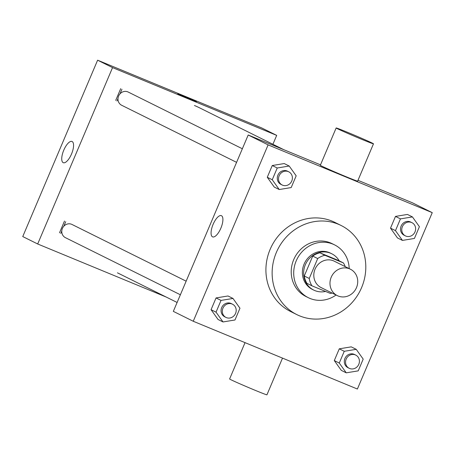 <?xml version="1.0" encoding="UTF-8"?>
<svg xmlns="http://www.w3.org/2000/svg" width="455" height="455" viewBox="0 0 455 455"><rect width="100%" height="100%" fill="white"/><g stroke="black" fill="none" stroke-linecap="round" stroke-linejoin="round"><path stroke-width="0.68" d="M349.616 268.848A14.742 13.656 -63.6 0 1 350.418 269.212A14.742 13.656 -63.6 0 1 356.089 288.487A14.742 13.656 -63.6 0 1 337.297 295.619A14.742 13.656 -63.6 0 1 331.422 276.765A14.742 13.656 -63.6 0 1 349.616 268.848M337.297 295.619L321.122 287.583A14.742 13.656 -63.6 0 1 315.247 268.729A14.742 13.656 -63.6 0 1 333.441 260.812A14.742 13.656 -63.6 0 1 334.237 261.176L350.418 269.212M311.942 285.814L306.96 283.346A19.798 18.337 -63.6 0 1 304.276 275.992L312.721 256.085L317.698 258.559L309.252 278.466A19.798 18.337 -63.6 0 0 311.942 285.814L330.461 293.464A19.798 18.337 -63.6 0 0 332.082 293.026M312.721 256.085A19.798 18.337 -63.6 0 1 319.922 252.815L338.44 260.465L343.423 262.939A19.798 18.337 -63.6 0 1 345.203 266.619M343.423 262.939L324.898 255.289A19.798 18.337 -63.6 0 0 317.698 258.559M319.922 252.815L324.898 255.289M339.214 260.846A20.27 18.774 116.4 0 0 331.723 253.748A20.27 18.774 116.4 0 0 305.885 263.553A20.27 18.774 116.4 0 0 313.683 290.057A20.27 18.774 116.4 0 0 325.57 291.445M313.683 290.057L312.437 289.443A20.27 18.774 -63.6 0 1 304.361 263.519A20.27 18.774 -63.6 0 1 329.375 252.633A20.27 18.774 -63.6 0 1 330.478 253.128L331.723 253.748M304.276 275.992L309.252 278.466M349.201 268.604A29.484 27.311 116.4 0 0 334.579 244.875A29.484 27.311 116.4 0 0 297.001 259.134A29.484 27.311 116.4 0 0 308.342 297.695A29.484 27.311 116.4 0 0 336.08 295.011M334.579 244.875L332.087 243.641A29.484 27.311 116.4 0 0 294.51 257.9A29.484 27.311 116.4 0 0 305.851 296.455L308.342 297.695M361.583 287.645A49.76 46.086 116.4 0 0 341.108 225.487A49.76 46.086 116.4 0 0 277.692 249.545A49.76 46.086 116.4 0 0 296.831 314.61A49.76 46.086 116.4 0 0 361.583 287.645M296.831 314.61L290.608 311.521A49.76 46.086 -63.6 0 1 270.782 247.901A49.76 46.086 -63.6 0 1 332.184 221.17A49.76 46.086 -63.6 0 1 334.886 222.393L341.108 225.487M356.225 349.332L351.249 346.858L339.282 348.82L334.294 360.57L341.273 370.359L346.249 372.833L358.21 370.865L363.198 359.114L356.225 349.332L344.259 351.294L339.271 363.045L346.249 372.833M232.994 298.452L228.012 295.977L216.051 297.94L211.063 309.69L218.042 319.473L223.018 321.947L234.979 319.984L239.967 308.234L232.994 298.452L221.028 300.414L216.04 312.164L223.018 321.947M193.244 321.258L357.385 389.031L432.25 212.656L268.109 144.883L193.244 321.258L173.332 311.368L248.197 134.993L268.109 144.883M412.429 216.916L407.452 214.441L395.492 216.404L390.504 228.154L397.477 237.942L402.459 240.411L414.42 238.448L419.408 226.698L412.429 216.916L400.468 218.878L395.48 230.628L402.459 240.411M289.198 166.03L284.221 163.561L272.261 165.523L267.273 177.274L274.246 187.056L279.228 189.53L291.189 187.568L296.177 175.818L289.198 166.03L277.237 167.997L272.249 179.748L279.228 189.53M357.983 180.322L412.338 202.765L432.25 212.656M320.508 164.846L248.197 134.993M221.471 215.71A11.477 4.317 112.4 0 1 220.92 228.057A11.477 4.317 112.4 0 1 212.61 236.879A11.477 4.317 112.4 0 1 212.997 224.622A11.477 4.317 112.4 0 1 221.369 215.664A11.477 4.317 112.4 0 1 221.471 215.71M373.475 143.82L357.641 181.13A20.27 0.489 -157 0 1 338.787 173.656A20.27 0.489 -157 0 1 320.32 165.284L336.154 127.974A20.27 0.489 -157 0 1 347.973 132.496A20.27 0.489 -157 0 1 373.475 143.82A20.27 0.489 -157 0 1 354.627 136.346A20.27 0.489 -157 0 1 336.154 127.974M245.035 342.643L229.616 378.97A20.27 0.489 23 0 0 255.118 390.293A20.27 0.489 23 0 0 266.937 394.815L282.51 358.119M194.427 105.503A92.143 85.347 -63.6 0 1 199.426 107.772L283.846 149.712M242.356 148.757L128.202 92.046A7.371 6.825 116.4 0 0 118.704 95.823A7.371 6.825 116.4 0 0 122.042 105.435M180.379 294.772L65.435 237.669A7.371 6.825 -63.6 0 1 62.494 228.239A7.371 6.825 -63.6 0 1 71.594 224.281M272.915 144.28L276.691 135.38L112.55 67.607L37.685 243.982L166.177 297.035M37.685 243.982L22.75 236.56L97.615 60.185L261.756 127.963L276.691 135.38M59.508 232.812L64.496 221.062M115.718 100.396L120.706 88.645M97.615 60.185L112.55 67.607M72.135 141.522A11.477 4.317 112.4 0 1 71.583 153.87A11.477 4.317 112.4 0 1 63.268 162.691A11.477 4.317 112.4 0 1 63.66 150.434A11.477 4.317 112.4 0 1 72.032 141.477A11.477 4.317 112.4 0 1 72.135 141.522M177.825 93.827L196.48 101.744M116.963 101.016L117.999 98.57M120.006 93.838L121.951 89.265M60.754 233.432L61.789 230.986M63.802 226.254L65.742 221.682M282.18 185.003L280.934 184.383A7.371 6.825 -63.6 0 1 277.994 174.959A7.371 6.825 -63.6 0 1 287.094 171A7.371 6.825 -63.6 0 1 287.492 171.182L288.737 171.797A7.371 6.825 -63.6 0 1 291.57 181.437A7.371 6.825 -63.6 0 1 282.18 185.003A7.371 6.825 -63.6 0 1 279.239 175.579A7.371 6.825 -63.6 0 1 288.339 171.615A7.371 6.825 -63.6 0 1 288.737 171.797M284.221 163.561L272.261 165.523L277.237 167.997M272.261 165.523L267.273 177.274L272.249 179.748M267.273 177.274L274.246 187.056M225.97 317.419L224.725 316.799A7.371 6.825 -63.6 0 1 221.79 307.375A7.371 6.825 -63.6 0 1 230.884 303.417A7.371 6.825 -63.6 0 1 231.282 303.599L232.528 304.213A7.371 6.825 -63.6 0 1 235.366 313.853A7.371 6.825 -63.6 0 1 225.97 317.419A7.371 6.825 -63.6 0 1 223.03 307.995A7.371 6.825 -63.6 0 1 232.13 304.031A7.371 6.825 -63.6 0 1 232.528 304.213M228.012 295.977L216.051 297.94L221.028 300.414M216.051 297.94L211.063 309.69L216.04 312.164M211.063 309.69L218.042 319.473M405.411 235.883L404.165 235.263A7.371 6.825 -63.6 0 1 401.225 225.839A7.371 6.825 -63.6 0 1 410.325 221.881A7.371 6.825 -63.6 0 1 410.723 222.063L411.968 222.677A7.371 6.825 -63.6 0 1 414.801 232.317A7.371 6.825 -63.6 0 1 405.411 235.883A7.371 6.825 -63.6 0 1 402.47 226.459A7.371 6.825 -63.6 0 1 411.57 222.501A7.371 6.825 -63.6 0 1 411.968 222.677M407.452 214.441L395.492 216.404L400.468 218.878M395.492 216.404L390.504 228.154L395.48 230.628M390.504 228.154L397.477 237.942M349.201 368.3L347.956 367.68A7.371 6.825 -63.6 0 1 345.021 358.256A7.371 6.825 -63.6 0 1 354.115 354.297A7.371 6.825 -63.6 0 1 354.513 354.479L355.759 355.099A7.371 6.825 -63.6 0 1 358.597 364.734A7.371 6.825 -63.6 0 1 349.201 368.3A7.371 6.825 -63.6 0 1 346.266 358.876A7.371 6.825 -63.6 0 1 355.361 354.917A7.371 6.825 -63.6 0 1 355.759 355.099M351.249 346.858L339.282 348.82L344.259 351.294M339.282 348.82L334.294 360.57L339.271 363.045M334.294 360.57L341.273 370.359M117.435 272.824L177.109 302.467M236.583 162.35L121.639 105.253M71.992 224.463L186.146 281.173"/></g></svg>
